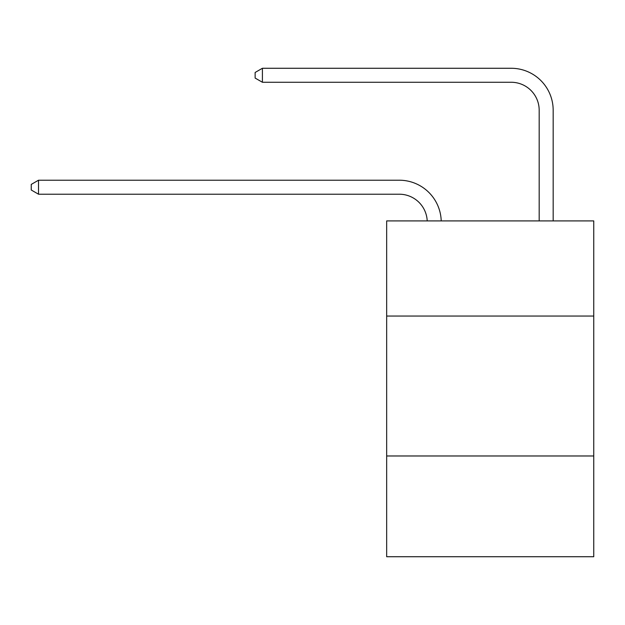 <?xml version="1.0" encoding="UTF-8"?>
<svg xmlns="http://www.w3.org/2000/svg" width="625" height="625" viewBox="0 0 625 625"><rect width="100%" height="100%" fill="white"/><g stroke="black" fill="none" stroke-linecap="round" stroke-linejoin="round"><path stroke-width="0.94" d="M593.75 316.055L593.75 220.906L386.664 220.906L386.664 316.055L593.75 316.055L593.75 556.727L386.664 556.727L386.664 316.055M593.75 455.977L386.664 455.977M399.25 194.211A27.984 27.984 0 0 1 427.211 220.906A27.984 27.984 0 0 0 399.25 194.211A27.984 27.984 0 0 1 427.211 220.906A27.984 27.984 0 0 0 399.25 194.211A27.984 27.984 0 0 1 427.211 220.906A27.984 27.984 0 0 0 399.25 194.211A27.984 27.984 0 0 1 427.211 220.906A27.984 27.984 0 0 0 399.25 194.211A27.984 27.984 0 0 1 427.211 220.906A27.984 27.984 0 0 0 399.25 194.211A27.984 27.984 0 0 1 427.211 220.906A27.984 27.984 0 0 0 399.25 194.211A27.984 27.984 0 0 1 427.211 220.906A27.984 27.984 0 0 0 399.25 194.211A27.984 27.984 0 0 1 427.211 220.906A27.984 27.984 0 0 0 399.25 194.211A27.984 27.984 0 0 1 427.211 220.906A27.984 27.984 0 0 0 399.25 194.211A27.984 27.984 0 0 1 427.211 220.906A27.984 27.984 0 0 0 399.25 194.211A27.984 27.984 0 0 1 427.211 220.906A27.984 27.984 0 0 0 399.25 194.211A27.984 27.984 0 0 1 427.211 220.906A27.984 27.984 0 0 0 399.25 194.211A27.984 27.984 0 0 1 427.211 220.906A27.984 27.984 0 0 0 399.25 194.211A27.984 27.984 0 0 1 427.211 220.906A27.984 27.984 0 0 0 399.25 194.211A27.984 27.984 0 0 1 427.211 220.906A27.984 27.984 0 0 0 399.25 194.211A27.984 27.984 0 0 1 427.211 220.906A27.984 27.984 0 0 0 399.25 194.211A27.984 27.984 0 0 1 427.211 220.906A27.984 27.984 0 0 0 399.25 194.211L38.523 194.211L31.25 190.008L31.25 184.414L38.523 180.211L399.25 180.211A41.977 41.977 0 0 1 441.211 220.906M539.18 220.906L539.18 110.25A27.984 27.984 0 0 0 511.195 82.266L262.406 82.266L255.133 78.07L255.133 72.469L262.406 68.273L511.195 68.273A41.977 41.977 0 0 1 553.172 110.25L553.172 220.906M38.523 194.211L38.523 180.211L399.25 180.211M539.18 110.25A27.984 27.984 0 0 0 511.195 82.266A27.984 27.984 0 0 1 539.18 110.25A27.984 27.984 0 0 0 511.195 82.266A27.984 27.984 0 0 1 539.18 110.25A27.984 27.984 0 0 0 511.195 82.266A27.984 27.984 0 0 1 539.18 110.25A27.984 27.984 0 0 0 511.195 82.266A27.984 27.984 0 0 1 539.18 110.25A27.984 27.984 0 0 0 511.195 82.266A27.984 27.984 0 0 1 539.18 110.25A27.984 27.984 0 0 0 511.195 82.266A27.984 27.984 0 0 1 539.18 110.25A27.984 27.984 0 0 0 511.195 82.266A27.984 27.984 0 0 1 539.18 110.25A27.984 27.984 0 0 0 511.195 82.266A27.984 27.984 0 0 1 539.18 110.25A27.984 27.984 0 0 0 511.195 82.266A27.984 27.984 0 0 1 539.18 110.25A27.984 27.984 0 0 0 511.195 82.266A27.984 27.984 0 0 1 539.18 110.25A27.984 27.984 0 0 0 511.195 82.266A27.984 27.984 0 0 1 539.18 110.25A27.984 27.984 0 0 0 511.195 82.266A27.984 27.984 0 0 1 539.18 110.25A27.984 27.984 0 0 0 511.195 82.266A27.984 27.984 0 0 1 539.18 110.25A27.984 27.984 0 0 0 511.195 82.266A27.984 27.984 0 0 1 539.18 110.25A27.984 27.984 0 0 0 511.195 82.266A27.984 27.984 0 0 1 539.18 110.25A27.984 27.984 0 0 0 511.195 82.266A27.984 27.984 0 0 1 539.18 110.25A27.984 27.984 0 0 0 511.195 82.266M262.406 82.266L262.406 68.273L511.195 68.273"/></g></svg>
